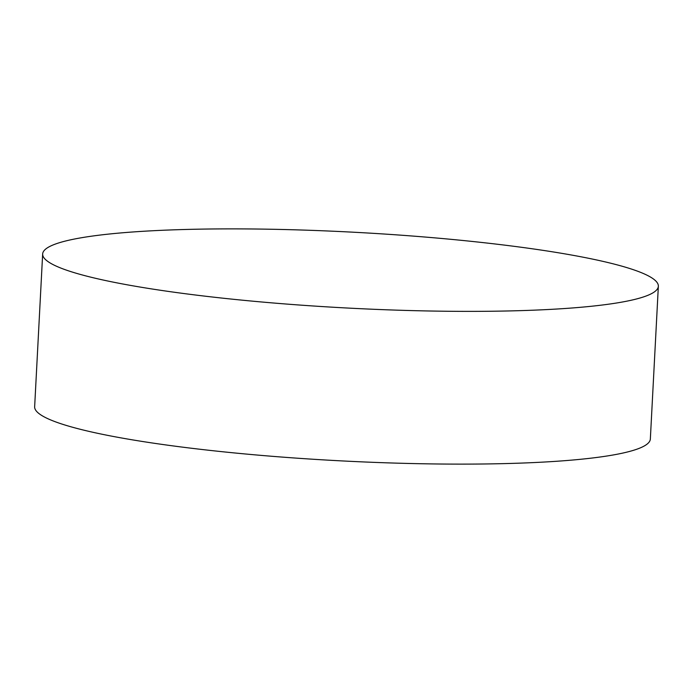 <?xml version="1.0" encoding="UTF-8"?>
<svg xmlns="http://www.w3.org/2000/svg" width="693" height="693" viewBox="0 0 693 693"><rect width="100%" height="100%" fill="white"/><g stroke="black" fill="none" stroke-linecap="round" stroke-linejoin="round"><path stroke-width="1.04" d="M42.654 253.993L34.65 406.739A308.272 38.02 3 0 0 217.845 451.247A308.272 38.02 3 0 0 650.346 439.007L658.35 286.261A308.272 38.02 3 0 0 475.155 241.753A308.272 38.02 3 0 0 42.654 253.993A308.272 38.02 3 0 0 225.857 298.501A308.272 38.02 3 0 0 658.35 286.261"/></g></svg>
